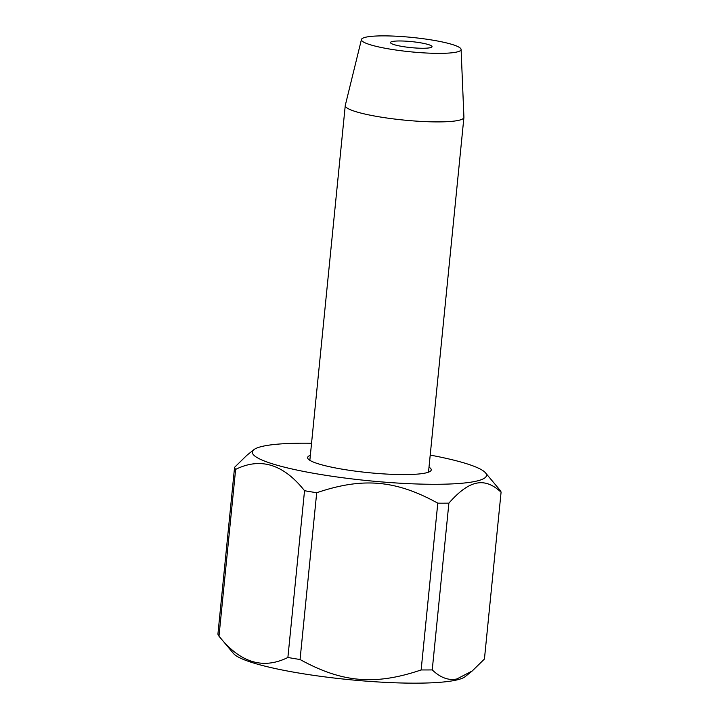 <?xml version="1.0" encoding="UTF-8"?>
<svg xmlns="http://www.w3.org/2000/svg" width="719" height="719" viewBox="0 0 719 719"><rect width="100%" height="100%" fill="white"/><g stroke="black" fill="none" stroke-linecap="round" stroke-linejoin="round"><path stroke-width="1.08" d="M429.009 467.152A62.131 8.97 -174.3 0 1 431.247 469.911A62.131 8.97 -174.3 0 1 425.253 473.066A62.131 8.97 -174.3 0 1 355.375 471.143A62.131 8.97 -174.3 0 1 307.606 457.563A62.131 8.97 -174.3 0 1 310.347 455.307M311.552 443.246A117.655 16.986 5.7 0 0 263.693 446.068A117.655 16.986 5.7 0 0 253.843 449.708A117.655 16.986 5.7 0 0 334.542 476.625A117.655 16.986 5.7 0 0 475.151 481.406A117.655 16.986 5.7 0 0 485.496 472.832A117.655 16.986 5.7 0 0 430.214 455.091M253.843 449.708L246.779 455.37L234.565 467.332A133.959 19.341 5.7 0 0 235.634 469.39C260.539 457.095 283.502 464.195 304.532 490.709A133.959 19.341 5.7 0 0 316.702 492.74C362.682 477.128 395.675 479.968 437.79 503.165A133.959 19.341 5.7 0 0 448.89 503.138C459.108 491.445 468.294 484.804 476.427 483.204C484.633 481.424 492.848 484.435 501.08 492.245A133.959 19.341 5.7 0 0 500.011 490.187L485.496 472.832M234.565 467.332L217.92 634.104A133.959 19.341 -174.3 0 0 218.989 636.171L235.634 469.39M501.08 492.245L484.435 659.026L472.221 670.98L456.889 678.952C448.683 680.74 440.468 677.729 432.236 669.91A133.959 19.341 -174.3 0 1 421.145 669.946C375.156 685.549 342.163 682.708 300.057 659.521A133.959 19.341 -174.3 0 1 287.888 657.481C262.983 669.784 240.02 662.675 218.989 636.171L233.504 653.517A117.655 16.986 -174.3 0 0 331.378 677.702A117.655 16.986 -174.3 0 0 455.307 680.282A117.655 16.986 -174.3 0 0 465.157 676.642L472.221 670.98M304.532 490.709L287.888 657.481M300.057 659.521L316.702 492.74M437.79 503.165L421.145 669.946M432.236 669.91L448.89 503.138M392.511 41.477A20.869 3.011 -174.3 0 1 415.977 42.124A20.869 3.011 -174.3 0 1 432.02 46.69A20.869 3.011 -174.3 0 1 430.007 47.751A20.869 3.011 -174.3 0 1 406.541 47.103A20.869 3.011 -174.3 0 1 390.498 42.538A20.869 3.011 -174.3 0 1 392.511 41.477M366.259 37.091A50.078 7.226 5.7 0 0 361.45 39.491A50.078 7.226 5.7 0 0 399.44 50.519A50.078 7.226 5.7 0 0 456.259 52.136A50.078 7.226 5.7 0 0 461.095 49.44A50.078 7.226 5.7 0 0 422.089 38.583A50.078 7.226 5.7 0 0 366.259 37.091M361.45 39.491L345.282 105.396A59.623 8.61 5.7 0 0 345.255 105.576A59.623 8.61 5.7 0 0 391.1 118.599A59.623 8.61 5.7 0 0 458.165 120.45A59.623 8.61 5.7 0 0 463.917 117.413A59.623 8.61 5.7 0 0 463.917 117.242L461.095 49.44M428.506 472.167L463.917 117.413M309.844 460.322L345.255 105.576"/></g></svg>
